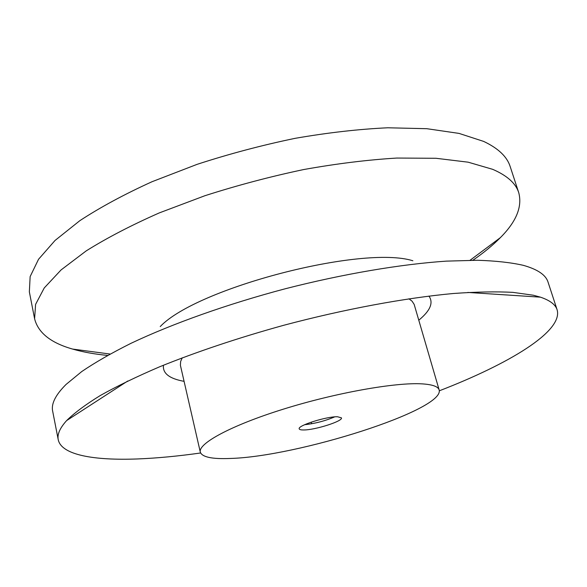<?xml version="1.0" encoding="UTF-8"?>
<svg xmlns="http://www.w3.org/2000/svg" width="587" height="587" viewBox="0 0 587 587"><rect width="100%" height="100%" fill="white"/><g stroke="black" fill="none" stroke-linecap="round" stroke-linejoin="round"><path stroke-width="0.88" d="M472.909 260.239C483.659 252.821 492.801 245.293 500.344 237.662C516.333 221.659 522.459 206.668 518.739 192.675L510.206 166.635C507.095 156.707 498.246 148.298 483.659 141.408L459.041 133.403L426.837 128.7L387.802 127.783C358.796 129.133 327.906 132.647 295.122 138.334C261.905 145.224 229.238 153.889 197.122 164.338L152.062 181.706C124.349 194.297 100.26 207.299 79.795 220.705L55.039 240.465L38.529 259.293L30.142 276.58L29.35 291.886L34.604 318.785C38.177 332.814 50.849 342.911 72.612 349.074C82.914 352.061 94.566 354.166 107.575 355.406M518.739 192.675C515.834 183.371 507.146 175.586 492.669 169.327L468.169 162.188L435.972 158.277L396.849 158.057C367.726 159.811 336.659 163.641 303.655 169.555C270.196 176.614 237.258 185.345 204.841 195.742L159.326 212.89C131.312 225.239 106.937 237.911 86.194 250.898L61.07 269.932L44.245 287.953L35.594 304.374L34.604 318.785M439.303 390.81C508.283 364.189 563.447 331.494 557.107 309.775L548.045 282.12C545.873 275.017 537.765 269.455 523.707 265.441L523.303 265.331C511.079 262.543 495.846 260.855 477.605 260.268L446.443 261.127C400.804 264.194 343.402 273.872 285.275 288.76C227.272 304.117 172.446 323.679 131.106 343.263C111.596 353.014 95.138 362.443 81.74 371.564L66.067 384.434C55.538 394.919 51.069 403.834 52.661 411.164L58.238 439.722C61.43 455.02 94.045 460.626 137.659 458.946C156.993 458.168 177.971 456.187 200.607 452.988M557.107 309.775C555.5 304.58 549.946 300.383 540.451 297.161L533.319 295.224L512.789 292.355C496.015 291.468 476.174 291.856 453.274 293.507C405.25 297.91 344.584 309.114 283.939 325.227C238.711 337.694 195.999 352.024 159.686 366.772C136.771 376.597 117.004 386.165 100.37 395.477C85.702 404.502 74.454 412.866 66.632 420.586C59.911 428.026 57.115 434.402 58.238 439.722M163.45 365.224C162.518 373.325 169.386 378.696 184.061 381.337M439.157 389.944C438.196 386.569 432.538 384.544 422.192 383.876C395.902 382.152 335.588 392.813 283.242 409.19C230.786 425.546 197.768 443.669 200.314 452.159C202.126 457.112 212.076 459.217 230.155 458.462C297.11 456.752 444.865 410.042 439.157 389.944L414.158 304.382L412.067 301.175L408.934 298.79M337.547 416.755C326.599 416.344 297.198 425.678 299.223 428.855C299.465 429.611 300.896 429.985 303.53 429.963C314.815 430.139 343.168 421.136 341.443 417.856L337.547 416.755M333.174 417.54L333.042 417.034M311.638 423.755L311.213 422.134M304.638 424.702C315.043 423.572 325.059 420.96 334.693 416.873M182.219 357.843L180.649 361.453L180.392 365.275L200.314 452.159M418.788 320.194C430.308 310.728 433.69 302.687 428.921 296.075M412.866 260.76C362.23 244.882 196.689 287.997 160.236 326.563M306.583 424.511L306.429 423.924M470.077 260.261L500.344 237.662M127.746 381.014L66.632 420.586M467.795 292.443L540.451 297.161M110.055 354.034L72.612 349.074"/></g></svg>
